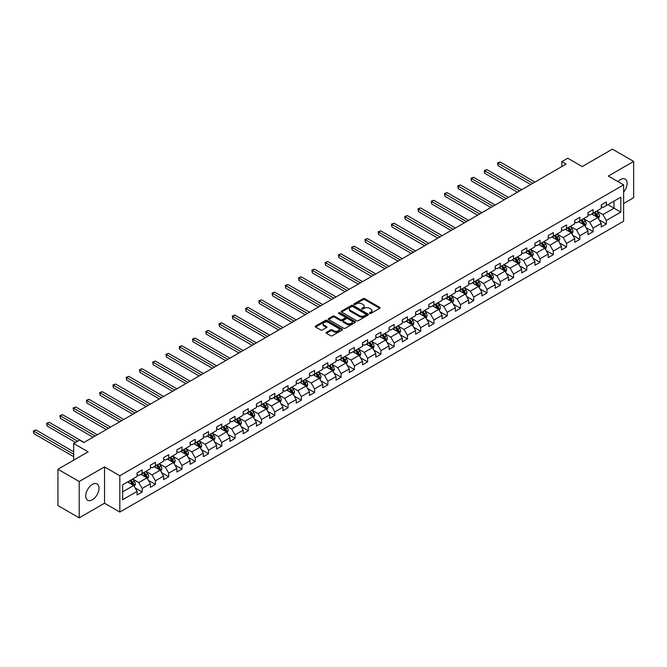 <?xml version="1.0" encoding="UTF-8"?>
<svg xmlns="http://www.w3.org/2000/svg" width="667" height="667" viewBox="0 0 667 667"><rect width="100%" height="100%" fill="white"/><g stroke="black" fill="none" stroke-linecap="round" stroke-linejoin="round"><path stroke-width="1" d="M369.71 313.44A0.825 0.475 0 0 0 370.877 313.44L379.74 308.321A1.184 0.684 0 0 0 380.09 307.837A1.184 0.684 0 0 0 379.74 307.354L364.724 298.683A1.184 0.684 0 0 0 363.048 298.683L354.185 303.802A0.825 0.475 0 0 0 355.353 304.477L356.503 303.818A3.777 2.184 0 0 1 361.839 303.818L363.09 304.536A3.777 2.184 0 0 1 364.199 306.078A3.777 2.184 0 0 1 363.09 307.62L361.948 308.287A0.825 0.475 0 0 0 363.115 308.963L364.257 308.296A3.777 2.184 0 0 1 369.601 308.296L370.852 309.021A3.777 2.184 0 0 1 371.961 310.564A3.777 2.184 0 0 1 370.852 312.106L369.71 312.765A0.825 0.475 0 0 0 369.71 313.44L369.71 312.765M92.363 499.741A9.38 5.411 120 0 0 98.491 491.479A9.38 5.411 120 0 0 97.057 483.967A9.38 5.411 120 0 0 92.363 484.425A9.38 5.411 120 0 0 86.243 492.688A9.38 5.411 120 0 0 87.677 500.208A9.38 5.411 120 0 0 92.363 499.741M623.62 192.113A9.38 5.411 120 0 0 625.162 179.064A9.38 5.411 120 0 0 620.477 179.531A9.38 5.411 120 0 0 617.925 181.591M326.421 332.316A1.184 0.684 0 0 0 326.071 332.791A1.184 0.684 0 0 0 326.421 333.275L330.632 335.709A1.184 0.684 0 0 0 332.299 335.709L342.146 330.023A1.184 0.684 0 0 0 342.496 329.54A1.184 0.684 0 0 0 342.146 329.064L327.13 320.385A1.184 0.684 0 0 0 325.454 320.385L315.608 326.071A1.184 0.684 0 0 0 315.266 326.555A1.184 0.684 0 0 0 315.608 327.038L320.702 329.973A1.184 0.684 0 0 0 322.369 329.973L326.588 327.547A1.184 0.684 0 0 0 326.93 327.063A1.184 0.684 0 0 0 326.588 326.58L324.062 325.121A3.16 1.826 0 0 1 323.136 323.837A3.16 1.826 0 0 1 325.087 322.153A3.16 1.826 0 0 1 328.523 322.545L338.411 328.256A3.16 1.826 0 0 1 339.336 329.54A3.16 1.826 0 0 1 337.385 331.224A3.16 1.826 0 0 1 333.95 330.832L332.299 329.882A1.184 0.684 0 0 0 330.632 329.882L326.421 332.316L326.421 333.275L330.632 330.865L330.632 329.882M623.62 203.527L633.65 197.74L633.65 161.414L612.398 149.15L582.216 166.575L567.767 158.229L561.814 161.664L566.066 164.115L83.867 442.513L79.615 440.062L73.662 443.497L73.662 460.18M79.19 481.532L79.19 517.85L104.527 503.226L104.527 466.908L79.19 481.532L57.937 469.26L88.119 451.834L73.662 443.497M104.527 466.908L119.827 475.738L623.62 184.876L623.62 221.202L119.827 512.064L119.827 475.738M633.65 161.414L608.312 176.046L623.62 184.876M356.587 320.727A1.184 0.684 0 0 0 358.254 320.727L368.101 315.041A1.184 0.684 0 0 0 368.442 314.557A1.184 0.684 0 0 0 368.101 314.074L353.076 305.403A1.184 0.684 0 0 0 351.409 305.403L341.562 311.089A1.184 0.684 0 0 0 341.221 311.572A1.184 0.684 0 0 0 341.562 312.056L356.587 320.727M339.011 313.615A0.825 0.475 0 0 1 339.853 313.732L339.853 312.756L355.127 321.569A1.184 0.684 0 0 1 355.469 322.053A1.184 0.684 0 0 1 355.127 322.536L345.281 328.214A1.184 0.684 0 0 1 343.605 328.214L328.589 319.543L328.589 318.584A1.184 0.684 0 0 0 328.239 319.068A1.184 0.684 0 0 0 328.589 319.543M328.589 318.584L332.8 316.15A1.184 0.684 0 0 1 334.467 316.15L340.562 319.668A1.184 0.684 0 0 0 342.229 319.668L345.022 318.051A1.184 0.684 0 0 0 345.373 317.567A1.184 0.684 0 0 0 345.022 317.092L338.686 313.423A0.825 0.475 0 0 1 339.853 312.756M79.19 517.85L57.937 505.586L57.937 469.26M135.084 487.936L142.188 492.038L142.188 488.452L150.35 483.742L150.35 487.327L155.444 484.375L155.444 480.799L163.607 476.088L163.607 479.665L168.709 476.722L168.709 473.136L176.872 468.426L176.872 472.011L181.974 469.068L181.974 465.483L190.137 460.772L190.137 464.357L195.231 461.406L195.231 457.829L203.393 453.11L203.393 456.695L208.496 453.752L208.496 450.167L216.658 445.456L216.658 449.041L221.761 446.098L221.761 442.513L229.923 437.802L229.923 441.387L235.017 438.436L235.017 434.859L243.18 430.14L243.18 433.725L248.282 430.782L248.282 427.197L256.445 422.486L256.445 426.071L261.547 423.128L261.547 419.543L269.701 414.832L269.701 418.409L274.804 415.466L274.804 411.881L282.966 407.17L282.966 410.755L288.069 407.812L288.069 404.227L296.231 399.516L296.231 403.101L301.334 400.15L301.334 396.573L309.488 391.863L309.488 395.439L314.591 392.496L314.591 388.911L322.753 384.2L322.753 387.785L327.856 384.842L327.856 381.257L336.018 376.547L336.018 380.132L341.12 377.18L341.12 373.603L349.275 368.884L349.275 372.469L354.377 369.526L354.377 365.941L362.54 361.231L362.54 364.816L367.642 361.873L367.642 358.287L375.804 353.577L375.804 357.162L380.907 354.21L380.907 350.634L389.061 345.915L389.061 349.5L394.164 346.557L394.164 342.971L402.326 338.261L402.326 341.846L407.429 338.903L407.429 335.318L415.591 330.607L415.591 334.184L420.694 331.241L420.694 327.655L428.848 322.945L428.848 326.53L433.95 323.587L433.95 320.002L442.113 315.291L442.113 318.876L447.215 315.925L447.215 312.348L455.378 307.637L455.378 311.214L460.48 308.271L460.48 304.686L468.634 299.975L468.634 303.56L473.737 300.617L473.737 297.032L481.899 292.321L481.899 295.906L487.002 292.955L487.002 289.378L495.164 284.667L495.164 288.244L500.267 285.301L500.267 281.716L508.421 277.005L508.421 280.59L513.523 277.647L513.523 274.062L521.686 269.351L521.686 272.936L526.788 269.985L526.788 266.408L534.951 261.689L534.951 265.274L540.053 262.331L540.053 258.746L548.207 254.035L548.207 257.62L553.31 254.677L553.31 251.092L561.472 246.381L561.472 249.958L566.575 247.015L566.575 243.43L574.737 238.719L574.737 242.304L579.84 239.361L579.84 235.776L587.994 231.065L587.994 234.651L593.096 231.707L593.096 228.122L601.259 223.412L601.259 226.988L606.361 224.045L606.361 220.46L620.81 212.123L620.81 197.199L614.015 201.126L614.015 208.196L620.81 212.123M142.188 492.038L137.085 494.981L137.085 491.396L122.628 499.741L122.628 484.817L137.085 476.48L137.085 472.895L142.188 469.952L142.188 473.528L150.35 468.818L150.35 465.241L155.444 462.289L155.444 465.874L163.607 461.164L163.607 457.579L168.709 454.636L168.709 458.221L176.872 453.51L176.872 449.925L181.974 446.982L181.974 450.558L190.137 445.848L190.137 442.263L195.231 439.32L195.231 442.905L203.393 438.194L203.393 434.609L208.496 431.666L208.496 435.251L216.658 430.532L216.658 426.955L221.761 424.004L221.761 427.589L229.923 422.878L229.923 419.293L235.017 416.35L235.017 419.935L243.18 415.224L243.18 411.639L248.282 408.696L248.282 412.281L256.445 407.562L256.445 403.985L261.547 401.034L261.547 404.619L269.701 399.908L269.701 396.323L274.804 393.38L274.804 396.965L282.966 392.254L282.966 388.669L288.069 385.726L288.069 389.303L296.231 384.592L296.231 381.015L301.334 378.064L301.334 381.649L309.488 376.938L309.488 373.353L314.591 370.41L314.591 373.995L322.753 369.285L322.753 365.699L327.856 362.756L327.856 366.333L336.018 361.622L336.018 358.037L341.12 355.094L341.12 358.679L349.275 353.969L349.275 350.383L354.377 347.44L354.377 351.025L362.54 346.306L362.54 342.73L367.642 339.786L367.642 343.363L375.804 338.653L375.804 335.067L380.907 332.124L380.907 335.709L389.061 330.999L389.061 327.414L394.164 324.47L394.164 328.056L402.326 323.337L402.326 319.76L407.429 316.808L407.429 320.393L415.591 315.683L415.591 312.098L420.694 309.154L420.694 312.74L428.848 308.029L428.848 304.444L433.95 301.501L433.95 305.077L442.113 300.367L442.113 296.79L447.215 293.839L447.215 297.424L455.378 292.713L455.378 289.128L460.48 286.185L460.48 289.77L468.634 285.059L468.634 281.474L473.737 278.531L473.737 282.108L481.899 277.397L481.899 273.812L487.002 270.869L487.002 274.454L495.164 269.743L495.164 266.158L500.267 263.215L500.267 266.8L508.421 262.081L508.421 258.504L513.523 255.561L513.523 259.138L521.686 254.427L521.686 250.842L526.788 247.899L526.788 251.484L534.951 246.773L534.951 243.188L540.053 240.245L540.053 243.83L548.207 239.111L548.207 235.534L553.31 232.583L553.31 236.168L561.472 231.457L561.472 227.872L566.575 224.929L566.575 228.514L574.737 223.804L574.737 220.218L579.84 217.275L579.84 220.852L587.994 216.141L587.994 212.565L593.096 209.613L593.096 213.198L601.259 208.488L601.259 204.902L606.361 201.959L606.361 205.544L620.81 197.199M140.82 474.32L146.948 477.847L138.786 482.566L132.666 479.031M137.085 474.512L138.786 475.496L142.188 473.528M138.786 482.566L142.188 488.452M146.948 477.847L150.35 483.742M154.085 466.658L160.205 470.193L152.043 474.904L145.923 471.369M150.35 466.858L152.043 467.842L155.444 465.874M152.043 474.904L155.444 480.799M160.205 470.193L163.607 476.088M167.35 459.004L173.47 462.539L165.308 467.25L159.188 463.715M163.607 459.196L165.308 460.18L168.709 458.221M165.308 467.25L168.709 473.136M173.47 462.539L176.872 468.426M180.607 451.351L186.735 454.877L178.573 459.596L172.453 456.061M176.872 451.542L178.573 452.526L181.974 450.558M178.573 459.596L181.974 465.483M186.735 454.877L190.137 460.772M193.872 443.688L199.992 447.224L191.829 451.934L185.709 448.399M190.137 443.888L191.829 444.864L195.231 442.905M191.829 451.934L195.231 457.829M199.992 447.224L203.393 453.11M207.137 436.035L213.257 439.57L205.094 444.28L198.974 440.745M203.393 436.226L205.094 437.21L208.496 435.251M205.094 444.28L208.496 450.167M213.257 439.57L216.658 445.456M220.393 428.372L226.522 431.908L218.359 436.618L212.239 433.091M216.658 428.573L218.359 429.556L221.761 427.589M218.359 436.618L221.761 442.513M226.522 431.908L229.923 437.802M233.658 420.719L239.778 424.254L231.616 428.964L225.496 425.429M229.923 420.919L231.616 421.894L235.017 419.935M231.616 428.964L235.017 434.859M239.778 424.254L243.18 430.14M246.923 413.065L253.043 416.6L244.881 421.311L238.761 417.775M243.18 413.257L244.881 414.24L248.282 412.281M244.881 421.311L248.282 427.197M253.043 416.6L256.445 422.486M260.18 405.403L266.308 408.938L258.146 413.648L252.026 410.122M256.445 405.603L258.146 406.587L261.547 404.619M258.146 413.648L261.547 419.543M266.308 408.938L269.701 414.832M273.445 397.749L279.565 401.284L271.402 405.995L265.283 402.459M269.701 397.949L271.402 398.924L274.804 396.965M271.402 405.995L274.804 411.881M279.565 401.284L282.966 407.17M286.71 390.095L292.83 393.63L284.667 398.341L278.548 394.806M282.966 390.287L284.667 391.271L288.069 389.303M284.667 398.341L288.069 404.227M292.83 393.63L296.231 399.516M299.967 382.433L306.095 385.968L297.932 390.679L291.812 387.143M296.231 382.633L297.932 383.617L301.334 381.649M297.932 390.679L301.334 396.573M306.095 385.968L309.488 391.863M313.232 374.779L319.351 378.314L311.189 383.025L305.069 379.49M309.488 374.971L311.189 375.955L314.591 373.995M311.189 383.025L314.591 388.911M319.351 378.314L322.753 384.2M326.497 367.125L332.616 370.652L324.454 375.371L318.334 371.836M322.753 367.317L324.454 368.301L327.856 366.333M324.454 375.371L327.856 381.257M332.616 370.652L336.018 376.547M339.753 359.463L345.881 362.998L337.719 367.709L331.599 364.174M336.018 359.663L337.719 360.639L341.12 358.679M337.719 367.709L341.12 373.603M345.881 362.998L349.275 368.884M353.018 351.809L359.138 355.344L350.975 360.055L344.856 356.52M349.275 352.001L350.975 352.985L354.377 351.025M350.975 360.055L354.377 365.941M359.138 355.344L362.54 361.231M366.283 344.147L372.403 347.682L364.24 352.393L358.121 348.866M362.54 344.347L364.24 345.331L367.642 343.363M364.24 352.393L367.642 358.287M372.403 347.682L375.804 353.577M379.54 336.493L385.668 340.028L377.505 344.739L371.386 341.204M375.804 336.693L377.505 337.669L380.907 335.709M377.505 344.739L380.907 350.634M385.668 340.028L389.061 345.915M392.805 328.839L398.924 332.374L390.762 337.085L384.642 333.55M389.061 329.031L390.762 330.015L394.164 328.056M390.762 337.085L394.164 342.971M398.924 332.374L402.326 338.261M406.07 321.177L412.189 324.712L404.027 329.423L397.907 325.896M402.326 321.377L404.027 322.361L407.429 320.393M404.027 329.423L407.429 335.318M412.189 324.712L415.591 330.607M419.326 313.523L425.454 317.058L417.292 321.769L411.172 318.234M415.591 313.723L417.292 314.699L420.694 312.74M417.292 321.769L420.694 327.655M425.454 317.058L428.848 322.945M432.591 305.87L438.711 309.405L430.548 314.115L424.429 310.58M428.848 306.061L430.548 307.045L433.95 305.077M430.548 314.115L433.95 320.002M438.711 309.405L442.113 315.291M445.856 298.207L451.976 301.742L443.813 306.453L437.694 302.918M442.113 298.407L443.813 299.391L447.215 297.424M443.813 306.453L447.215 312.348M451.976 301.742L455.378 307.637M459.113 290.554L465.241 294.089L457.078 298.799L450.959 295.264M455.378 290.745L457.078 291.729L460.48 289.77M457.078 298.799L460.48 304.686M465.241 294.089L468.634 299.975M472.378 282.9L478.497 286.426L470.335 291.145L464.215 287.61M468.634 283.091L470.335 284.075L473.737 282.108M470.335 291.145L473.737 297.032M478.497 286.426L481.899 292.321M485.643 275.238L491.762 278.773L483.6 283.483L477.48 279.948M481.899 275.438L483.6 276.413L487.002 274.454M483.6 283.483L487.002 289.378M491.762 278.773L495.164 284.667M498.899 267.584L505.027 271.119L496.865 275.83L490.745 272.294M495.164 267.775L496.865 268.759L500.267 266.8M496.865 275.83L500.267 281.716M505.027 271.119L508.421 277.005M512.164 259.922L518.284 263.457L510.122 268.167L504.002 264.641M508.421 260.122L510.122 261.105L513.523 259.138M510.122 268.167L513.523 274.062M518.284 263.457L521.686 269.351M525.429 252.268L531.549 255.803L523.387 260.514L517.267 256.978M521.686 252.468L523.387 253.443L526.788 251.484M523.387 260.514L526.788 266.408M531.549 255.803L534.951 261.689M538.686 244.614L544.814 248.149L536.652 252.86L530.532 249.325M534.951 244.806L536.652 245.79L540.053 243.83M536.652 252.86L540.053 258.746M544.814 248.149L548.207 254.035M551.951 236.952L558.071 240.487L549.908 245.198L543.788 241.671M548.207 237.152L549.908 238.136L553.31 236.168M549.908 245.198L553.31 251.092M558.071 240.487L561.472 246.381M565.216 229.298L571.336 232.833L563.173 237.544L557.053 234.009M561.472 229.498L563.173 230.474L566.575 228.514M563.173 237.544L566.575 243.43M571.336 232.833L574.737 238.719M578.472 221.644L584.6 225.179L576.438 229.89L570.318 226.355M574.737 221.836L576.438 222.82L579.84 220.852M576.438 229.89L579.84 235.776M584.6 225.179L587.994 231.065M591.737 213.982L597.857 217.517L589.695 222.228L583.575 218.693M587.994 214.182L589.695 215.166L593.096 213.198M589.695 222.228L593.096 228.122M597.857 217.517L601.259 223.412M607.887 204.661L614.015 208.196L602.96 214.574L596.84 211.039M601.259 206.52L602.96 207.504L606.361 205.544M602.96 214.574L606.361 220.46M104.527 503.226L119.827 512.064M561.814 161.664L561.814 166.575M122.628 491.887L133.683 485.509L127.564 481.974M133.683 485.509L137.085 491.396M599.258 219.952L606.361 224.045M586.001 227.605L593.096 231.707M572.736 235.259L579.84 239.361M559.48 242.921L566.575 247.015M546.215 250.575L553.31 254.677M532.95 258.229L540.053 262.331M519.693 265.891L526.788 269.985M506.428 273.545L513.523 277.647M493.163 281.199L500.267 285.301M479.906 288.861L487.002 292.955M466.642 296.515L473.737 300.617M453.377 304.177L460.48 308.271M440.12 311.831L447.215 315.925M426.855 319.485L433.95 323.587M413.59 327.147L420.694 331.241M400.333 334.801L407.429 338.903M387.068 342.454L394.164 346.557M373.803 350.117L380.907 354.21M360.547 357.77L367.642 361.873M347.282 365.424L354.377 369.526M334.017 373.086L341.12 377.18M320.76 380.74L327.856 384.842M307.495 388.402L314.591 392.496M294.23 396.056L301.334 400.15M280.974 403.71L288.069 407.812M267.709 411.372L274.804 415.466M254.444 419.026L261.547 423.128M241.187 426.68L248.282 430.782M227.922 434.342L235.017 438.436M214.657 441.996L221.761 446.098M201.401 449.65L208.496 453.752M188.136 457.312L195.231 461.406M174.871 464.966L181.974 469.068M161.614 472.628L168.709 476.722M148.349 480.282L155.444 484.375M370.035 313.557L370.852 313.081A3.777 2.184 0 0 0 371.961 311.539L371.961 310.564M364.199 306.078L364.199 307.062A3.777 2.184 0 0 1 363.09 308.604L362.273 309.079M379.74 307.354L379.74 308.321L364.724 299.666A1.184 0.684 0 0 0 363.048 299.666L354.519 304.594M368.101 314.074L368.101 315.041L353.076 306.386A1.184 0.684 0 0 0 351.409 306.386L341.579 312.064M366.016 314.899A0.825 0.475 0 0 0 366.016 314.224L352.826 306.612A0.825 0.475 0 0 0 351.659 306.612L350.45 307.312A3.777 2.184 0 0 0 349.341 308.854A3.777 2.184 0 0 0 350.45 310.388L359.463 315.599A3.777 2.184 0 0 0 364.807 315.599L366.016 314.899L366.016 315.875A0.825 0.475 0 0 0 366.258 315.541L366.258 314.557M349.341 308.854L349.341 309.83A3.777 2.184 0 0 0 350.45 311.372L350.45 310.388M366.016 315.875L364.807 316.575A3.777 2.184 0 0 1 359.463 316.575L350.45 311.372M328.606 319.551L332.8 317.133L332.8 316.15M345.373 317.567L345.373 318.551A1.184 0.684 0 0 1 345.022 319.034L342.229 320.652A1.184 0.684 0 0 1 340.562 320.652L334.467 317.133A1.184 0.684 0 0 0 332.8 317.133M339.853 313.732L355.111 322.545M346.882 323.312A3.16 1.826 0 0 0 350.325 323.712A3.16 1.826 0 0 0 352.276 322.028A3.16 1.826 0 0 0 351.351 320.735L347.866 318.726A1.184 0.684 0 0 0 346.198 318.726L343.397 320.343A1.184 0.684 0 0 0 343.055 320.819A1.184 0.684 0 0 0 343.397 321.302L346.882 323.312L346.882 324.295A3.16 1.826 0 0 0 350.325 324.696A3.16 1.826 0 0 0 352.276 323.011L352.276 322.028M343.055 320.819L343.055 321.802A1.184 0.684 0 0 0 343.397 322.286L343.397 321.302M346.882 324.295L343.397 322.286M339.336 329.54L339.336 330.524A3.16 1.826 0 0 1 337.385 332.208A3.16 1.826 0 0 1 333.95 331.816L332.299 330.865A1.184 0.684 0 0 0 330.632 330.865M323.136 323.837L323.136 324.812A3.16 1.826 0 0 0 324.062 326.105L324.062 325.121M326.588 326.58L326.588 327.547L324.062 326.105M342.146 329.064L342.146 330.023L327.13 321.369A1.184 0.684 0 0 0 325.454 321.369L315.624 327.047L315.608 326.071M598.532 218.684L599.541 216.133A3.185 1.843 -120 0 0 598.524 213.423L596.773 211.08M593.713 215.124L592.521 213.532M534.951 182.083L500.117 161.973L497.991 163.198L497.991 165.649L530.699 184.534M594.139 212.598L595.889 214.941A3.185 1.843 60 0 1 596.798 216.858L597.824 216.266A3.185 1.843 -120 0 0 596.907 214.357L595.156 212.014M594.355 212.473L596.306 215.074A1.626 0.934 60 0 1 596.598 215.566L597.824 216.266M497.991 165.649L497.524 162.931L532.825 183.308M497.524 162.931L500.117 161.973M585.267 226.338L586.276 223.795A3.185 1.843 -120 0 0 585.259 221.077L583.508 218.734M580.448 222.778L579.256 221.194M521.686 189.736L486.86 169.626L484.734 170.852L484.734 173.312L517.434 192.196M580.874 220.26L582.625 222.603A3.185 1.843 60 0 1 583.542 224.512L584.559 223.929A3.185 1.843 -120 0 0 583.65 222.011L581.891 219.668M581.099 220.127L583.041 222.728A1.626 0.934 60 0 1 583.333 223.22L584.559 223.929M484.734 173.312L484.267 170.585L519.56 190.962M484.267 170.585L486.86 169.626M572.003 233.992L573.02 231.449A3.185 1.843 -120 0 0 572.003 228.731L570.243 226.396M567.183 230.44L566 228.848M508.421 197.399L473.595 177.289L471.469 178.514L471.469 180.965L504.177 199.85M567.609 227.914L569.368 230.257A3.185 1.843 60 0 1 570.277 232.174L571.294 231.582A3.185 1.843 -120 0 0 570.385 229.665L568.634 227.322M567.834 227.789L569.776 230.382A1.626 0.934 60 0 1 570.077 230.874L571.294 231.582M471.469 180.965L471.002 178.239L506.303 198.624M471.002 178.239L473.595 177.289M558.746 241.654L559.755 239.103A3.185 1.843 -120 0 0 558.738 236.393L556.987 234.05M553.927 238.094L552.735 236.502M495.164 205.052L460.33 184.942L458.204 186.168L458.204 188.628L490.912 207.504M554.352 235.568L556.103 237.911A3.185 1.843 60 0 1 557.012 239.828L558.037 239.245A3.185 1.843 -120 0 0 557.12 237.327L555.369 234.984M554.569 235.443L556.52 238.044A1.626 0.934 60 0 1 556.812 238.536L558.037 239.245M458.204 188.628L457.737 185.901L493.038 206.278M457.737 185.901L460.33 184.942M545.481 249.308L546.49 246.765A3.185 1.843 -120 0 0 545.473 244.047L543.722 241.704M540.662 245.748L539.47 244.164M481.899 212.706L447.073 192.596L444.947 193.83L444.947 196.281L477.647 215.166M541.087 243.23L542.838 245.573A3.185 1.843 60 0 1 543.755 247.49L544.772 246.898A3.185 1.843 -120 0 0 543.863 244.981L542.104 242.638M541.312 243.096L543.255 245.698A1.626 0.934 60 0 1 543.547 246.19L544.772 246.898M444.947 196.281L444.48 193.555L479.773 213.932M444.48 193.555L447.073 192.596M532.216 256.97L533.233 254.419A3.185 1.843 -120 0 0 532.216 251.709L530.457 249.366M527.405 253.41L526.213 251.818M468.634 220.368L433.808 200.258L431.682 201.484L431.682 203.935L464.39 222.82M527.822 250.884L529.581 253.227A3.185 1.843 60 0 1 530.49 255.144L531.507 254.552A3.185 1.843 -120 0 0 530.598 252.635L528.848 250.292M528.047 250.759L529.99 253.352A1.626 0.934 60 0 1 530.29 253.852L531.507 254.552M431.682 203.935L431.216 201.217L466.516 221.594M431.216 201.217L433.808 200.258M518.959 264.624L519.968 262.073A3.185 1.843 -120 0 0 518.951 259.363L517.2 257.02M514.14 261.064L512.948 259.471M455.378 228.022L420.543 207.912L418.417 209.138L418.417 211.597L451.125 230.474M514.565 258.538L516.316 260.88A3.185 1.843 60 0 1 517.225 262.798L518.251 262.214A3.185 1.843 -120 0 0 517.334 260.297L515.583 257.954M514.782 258.412L516.733 261.014A1.626 0.934 60 0 1 517.025 261.506L518.251 262.214M418.417 211.597L417.951 208.871L453.252 229.248M417.951 208.871L420.543 207.912M505.694 272.278L506.703 269.735A3.185 1.843 -120 0 0 505.686 267.017L503.935 264.674M500.875 268.726L499.683 267.133M442.113 235.676L407.287 215.566L405.161 216.8L405.161 219.251L437.86 238.136M501.301 266.2L503.051 268.543A3.185 1.843 60 0 1 503.969 270.46L504.986 269.868A3.185 1.843 -120 0 0 504.077 267.951L502.318 265.608M501.526 266.066L503.468 268.668A1.626 0.934 60 0 1 503.76 269.16L504.986 269.868M405.161 219.251L404.694 216.525L439.987 236.91M404.694 216.525L407.287 215.566M492.429 279.94L493.447 277.389A3.185 1.843 -120 0 0 492.429 274.679L490.67 272.336M487.619 276.38L486.426 274.787M428.848 243.338L394.022 223.228L391.896 224.454L391.896 226.905L424.604 245.79M488.036 273.854L489.795 276.196A3.185 1.843 60 0 1 490.704 278.114L491.721 277.522A3.185 1.843 -120 0 0 490.812 275.604L489.061 273.27M488.261 273.728L490.203 276.321A1.626 0.934 60 0 1 490.503 276.822L491.721 277.522M391.896 226.905L391.429 224.187L426.73 244.564M391.429 224.187L394.022 223.228M479.173 287.594L480.182 285.042A3.185 1.843 -120 0 0 479.164 282.333L477.414 279.99M474.354 284.034L473.161 282.441M415.591 250.992L380.757 230.882L378.631 232.108L378.631 234.567L411.339 253.443M474.779 281.516L476.53 283.859A3.185 1.843 60 0 1 477.439 285.768L478.464 285.184A3.185 1.843 -120 0 0 477.547 283.267L475.796 280.924M474.996 281.382L476.947 283.984A1.626 0.934 60 0 1 477.238 284.476L478.464 285.184M378.631 234.567L378.164 231.841L413.465 252.218M378.164 231.841L380.757 230.882M465.908 295.248L466.917 292.705A3.185 1.843 -120 0 0 465.908 289.987L464.149 287.644M461.089 291.696L459.897 290.103M402.326 258.646L367.5 238.544L365.374 239.77L365.374 242.221L398.074 261.105M461.514 289.17L463.265 291.512A3.185 1.843 60 0 1 464.182 293.43L465.199 292.838A3.185 1.843 -120 0 0 464.29 290.92L462.531 288.578M461.739 289.044L463.682 291.637A1.626 0.934 60 0 1 463.974 292.129L465.199 292.838M365.374 242.221L364.907 239.495L400.2 259.88M364.907 239.495L367.5 238.544M452.643 302.91L453.66 300.358A3.185 1.843 -120 0 0 452.643 297.649L450.884 295.306M447.832 299.35L446.64 297.757M389.061 266.308L354.235 246.198L352.109 247.424L352.109 249.875L384.817 268.759M448.249 296.823L450.008 299.166A3.185 1.843 60 0 1 450.917 301.084L451.934 300.492A3.185 1.843 -120 0 0 451.025 298.583L449.275 296.24M448.474 296.698L450.417 299.3A1.626 0.934 60 0 1 450.717 299.791L451.934 300.492M352.109 249.875L351.642 247.157L386.943 267.534M351.642 247.157L354.235 246.198M439.386 310.564L440.395 308.012A3.185 1.843 -120 0 0 439.378 305.303L437.627 302.96M434.567 307.003L433.375 305.419M375.804 273.962L340.97 253.852L338.844 255.077L338.844 257.537L371.552 276.413M434.992 304.486L436.743 306.828A3.185 1.843 60 0 1 437.652 308.738L438.678 308.154A3.185 1.843 -120 0 0 437.76 306.236L436.01 303.894M435.209 304.352L437.16 306.953A1.626 0.934 60 0 1 437.452 307.445L438.678 308.154M338.844 257.537L338.377 254.811L373.678 275.188M338.377 254.811L340.97 253.852M426.121 318.217L427.13 315.674A3.185 1.843 -120 0 0 426.121 312.956L424.362 310.622M421.302 314.666L420.11 313.073M362.54 281.624L327.714 261.514L325.588 262.74L325.588 265.191L358.287 284.075M421.727 312.139L423.478 314.482A3.185 1.843 60 0 1 424.395 316.4L425.413 315.808A3.185 1.843 -120 0 0 424.504 313.89L422.745 311.547M421.953 312.014L423.895 314.607A1.626 0.934 60 0 1 424.187 315.099L425.413 315.808M325.588 265.191L325.121 262.464L360.413 282.85M325.121 262.464L327.714 261.514M412.856 325.88L413.873 323.328A3.185 1.843 -120 0 0 412.856 320.619L411.097 318.276M408.046 322.319L406.853 320.727M349.275 289.278L314.449 269.168L312.323 270.393L312.323 272.853L345.031 291.729M408.462 319.793L410.222 322.136A3.185 1.843 60 0 1 411.13 324.054L412.148 323.47A3.185 1.843 -120 0 0 411.239 321.552L409.488 319.21M408.688 319.668L410.63 322.269A1.626 0.934 60 0 1 410.93 322.761L412.148 323.47M312.323 272.853L311.856 270.127L347.157 290.504M311.856 270.127L314.449 269.168M399.6 333.533L400.609 330.99A3.185 1.843 -120 0 0 399.591 328.272L397.84 325.93M394.781 329.973L393.588 328.389M336.018 296.932L301.184 276.822L299.058 278.056L299.058 280.507L331.766 299.391M395.206 327.455L396.957 329.798A3.185 1.843 60 0 1 397.865 331.716L398.891 331.124A3.185 1.843 -120 0 0 397.974 329.206L396.223 326.863M395.423 327.322L397.374 329.923A1.626 0.934 60 0 1 397.665 330.415L398.891 331.124M299.058 280.507L298.591 277.78L333.892 298.157M298.591 277.78L301.184 276.822M386.335 341.187L387.344 338.644A3.185 1.843 -120 0 0 386.335 335.935L384.576 333.592M381.516 337.635L380.323 336.043M322.753 304.594L287.927 284.484L285.801 285.709L285.801 288.161L318.501 307.045M381.941 335.109L383.692 337.452A3.185 1.843 60 0 1 384.609 339.37L385.626 338.778A3.185 1.843 -120 0 0 384.717 336.86L382.958 334.517M382.166 334.984L384.109 337.577A1.626 0.934 60 0 1 384.4 338.077L385.626 338.778M285.801 288.161L285.334 285.443L320.627 305.82M285.334 285.443L287.927 284.484M373.078 348.849L374.087 346.298A3.185 1.843 -120 0 0 373.07 343.588L371.311 341.246M368.259 345.289L367.067 343.697M309.488 312.248L274.662 292.138L272.536 293.363L272.536 295.823L305.244 314.699M368.676 342.763L370.435 345.106A3.185 1.843 60 0 1 371.344 347.023L372.361 346.44A3.185 1.843 -120 0 0 371.452 344.522L369.701 342.179M368.901 342.638L370.844 345.239A1.626 0.934 60 0 1 371.144 345.731L372.361 346.44M272.536 295.823L272.069 293.096L307.37 313.473M272.069 293.096L274.662 292.138M359.813 356.503L360.822 353.96A3.185 1.843 -120 0 0 359.805 351.242L358.054 348.899M354.994 352.951L353.802 351.359M296.231 319.902L261.397 299.791L259.271 301.025L259.271 303.477L291.979 322.361M355.419 350.425L357.17 352.768A3.185 1.843 60 0 1 358.079 354.686L359.104 354.094A3.185 1.843 -120 0 0 358.187 352.176L356.436 349.833M355.636 350.292L357.587 352.893A1.626 0.934 60 0 1 357.879 353.385L359.104 354.094M259.271 303.477L258.804 300.75L294.105 321.127M258.804 300.75L261.397 299.791M346.548 364.165L347.557 361.614A3.185 1.843 -120 0 0 346.548 358.904L344.789 356.562M341.729 360.605L340.537 359.013M282.966 327.564L248.141 307.454L246.015 308.679L246.015 311.13L278.714 330.015M342.154 358.079L343.905 360.422A3.185 1.843 60 0 1 344.822 362.339L345.839 361.747A3.185 1.843 -120 0 0 344.931 359.83L343.172 357.495M342.379 357.954L344.322 360.547A1.626 0.934 60 0 1 344.614 361.047L345.839 361.747M246.015 311.13L245.548 308.412L280.84 328.789M245.548 308.412L248.141 307.454M333.292 371.819L334.3 369.268A3.185 1.843 -120 0 0 333.283 366.558L331.524 364.215M328.472 368.259L327.28 366.667M269.701 335.218L234.876 315.107L232.75 316.333L232.75 318.793L265.458 337.669M328.889 365.741L330.649 368.076A3.185 1.843 60 0 1 331.557 369.993L332.583 369.41A3.185 1.843 -120 0 0 331.666 367.492L329.915 365.149M329.114 365.608L331.057 368.209A1.626 0.934 60 0 1 331.357 368.701L332.583 369.41M232.75 318.793L232.283 316.066L267.584 336.443M232.283 316.066L234.876 315.107M320.027 379.473L321.035 376.93A3.185 1.843 -120 0 0 320.018 374.212L318.267 371.869M315.208 375.921L314.015 374.329M256.445 342.871L221.611 322.77L219.485 323.995L219.485 326.446L252.193 345.331M315.633 373.395L317.384 375.738A3.185 1.843 60 0 1 318.292 377.655L319.318 377.063A3.185 1.843 -120 0 0 318.401 375.146L316.65 372.803M315.85 373.27L317.8 375.863A1.626 0.934 60 0 1 318.092 376.355L319.318 377.063M219.485 326.446L219.018 323.72L254.319 344.105M219.018 323.72L221.611 322.77M306.762 387.135L307.77 384.584A3.185 1.843 -120 0 0 306.762 381.874L305.002 379.531M301.943 383.575L300.75 381.983M243.18 350.534L208.354 330.423L206.228 331.649L206.228 334.1L238.928 352.985M302.368 381.049L304.119 383.392A3.185 1.843 60 0 1 305.036 385.309L306.053 384.717A3.185 1.843 -120 0 0 305.144 382.808L303.385 380.465M302.593 380.924L304.536 383.525A1.626 0.934 60 0 1 304.827 384.017L306.053 384.717M206.228 334.1L205.761 331.382L241.054 351.759M205.761 331.382L208.354 330.423M293.505 394.789L294.514 392.238A3.185 1.843 -120 0 0 293.497 389.528L291.737 387.185M288.686 391.229L287.494 389.636M229.915 358.187L195.089 338.077L192.963 339.303L192.963 341.762L225.671 360.639M289.103 388.711L290.862 391.054A3.185 1.843 60 0 1 291.771 392.963L292.796 392.379A3.185 1.843 -120 0 0 291.879 390.462L290.128 388.119M289.328 388.578L291.271 391.179A1.626 0.934 60 0 1 291.571 391.671L292.796 392.379M192.963 341.762L192.496 339.036L227.797 359.413M192.496 339.036L195.089 338.077M280.24 402.443L281.249 399.9A3.185 1.843 -120 0 0 280.232 397.182L278.481 394.839M275.421 398.891L274.229 397.299M216.658 365.841L181.824 345.739L179.698 346.965L179.698 349.416L212.406 368.301M275.846 396.365L277.597 398.708A3.185 1.843 60 0 1 278.506 400.625L279.531 400.033A3.185 1.843 -120 0 0 278.614 398.116L276.863 395.773M276.063 396.24L278.014 398.833A1.626 0.934 60 0 1 278.306 399.325L279.531 400.033M179.698 349.416L179.231 346.69L214.532 367.075M179.231 346.69L181.824 345.739M266.975 410.105L267.984 407.554A3.185 1.843 -120 0 0 266.975 404.844L265.216 402.501M262.156 406.545L260.964 404.952M203.393 373.503L168.568 353.393L166.442 354.619L166.442 357.078L199.141 375.955M262.581 404.019L264.332 406.361A3.185 1.843 60 0 1 265.249 408.279L266.266 407.687A3.185 1.843 -120 0 0 265.358 405.778L263.598 403.435M262.806 403.894L264.749 406.495A1.626 0.934 60 0 1 265.041 406.987L266.266 407.687M166.442 357.078L165.975 354.352L201.267 374.729M165.975 354.352L168.568 353.393M253.718 417.759L254.727 415.216A3.185 1.843 -120 0 0 253.71 412.498L251.951 410.155M248.899 414.199L247.707 412.615M190.128 381.157L155.303 361.047L153.177 362.281L153.177 364.732L185.885 383.617M249.316 411.681L251.075 414.024A3.185 1.843 60 0 1 251.984 415.933L253.01 415.349A3.185 1.843 -120 0 0 252.093 413.432L250.342 411.089M249.541 411.547L251.484 414.149A1.626 0.934 60 0 1 251.784 414.641L253.01 415.349M153.177 364.732L152.71 362.006L188.011 382.383M152.71 362.006L155.303 361.047M240.453 425.413L241.462 422.87A3.185 1.843 -120 0 0 240.445 420.16L238.694 417.817M235.634 421.861L234.442 420.268M176.872 388.819L142.038 368.709L139.912 369.935L139.912 372.386L172.62 391.271M236.06 419.335L237.811 421.677A3.185 1.843 60 0 1 238.719 423.595L239.745 423.003A3.185 1.843 -120 0 0 238.828 421.085L237.077 418.743M236.276 419.209L238.227 421.802A1.626 0.934 60 0 1 238.519 422.303L239.745 423.003M139.912 372.386L139.445 369.668L174.746 390.045M139.445 369.668L142.038 368.709M227.189 433.075L228.197 430.523A3.185 1.843 -120 0 0 227.189 427.814L225.429 425.471M222.369 429.515L221.177 427.922M163.607 396.473L128.781 376.363L126.655 377.589L126.655 380.048L159.355 398.924M222.795 426.988L224.546 429.331A3.185 1.843 60 0 1 225.463 431.249L226.48 430.665A3.185 1.843 -120 0 0 225.571 428.748L223.812 426.405M223.02 426.863L224.962 429.465A1.626 0.934 60 0 1 225.254 429.957L226.48 430.665M126.655 380.048L126.188 377.322L161.481 397.699M126.188 377.322L128.781 376.363M213.932 440.729L214.941 438.186A3.185 1.843 -120 0 0 213.924 435.468L212.164 433.125M209.113 437.168L207.921 435.584M150.342 404.127L115.516 384.017L113.39 385.251L113.39 387.702L146.098 406.587M209.53 434.651L211.289 436.993A3.185 1.843 60 0 1 212.198 438.911L213.223 438.319A3.185 1.843 -120 0 0 212.306 436.401L210.555 434.059M209.755 434.517L211.697 437.118A1.626 0.934 60 0 1 211.998 437.61L213.223 438.319M113.39 387.702L112.923 384.976L148.224 405.353M112.923 384.976L115.516 384.017M200.667 448.391L201.676 445.839A3.185 1.843 -120 0 0 200.659 443.13L198.908 440.787M195.848 444.831L194.656 443.238M137.085 411.789L102.251 391.679L100.125 392.905L100.125 395.356L132.833 414.24M196.273 442.304L198.024 444.647A3.185 1.843 60 0 1 198.941 446.565L199.958 445.973A3.185 1.843 -120 0 0 199.041 444.055L197.29 441.721M196.49 442.179L198.441 444.772A1.626 0.934 60 0 1 198.733 445.273L199.958 445.973M100.125 395.356L99.658 392.638L134.959 413.015M99.658 392.638L102.251 391.679M187.402 456.045L188.411 453.493A3.185 1.843 -120 0 0 187.402 450.784L185.643 448.441M182.583 452.484L181.391 450.892M123.82 419.443L88.994 399.333L86.868 400.559L86.868 403.018L119.568 421.894M183.008 449.967L184.759 452.301A3.185 1.843 60 0 1 185.676 454.219L186.693 453.635A3.185 1.843 -120 0 0 185.785 451.717L184.025 449.375M183.233 449.833L185.176 452.434A1.626 0.934 60 0 1 185.468 452.926L186.693 453.635M86.868 403.018L86.402 400.292L121.694 420.669M86.402 400.292L88.994 399.333M174.145 463.698L175.154 461.155A3.185 1.843 -120 0 0 174.137 458.437L172.378 456.095M169.326 460.147L168.134 458.554M110.555 427.097L75.73 406.995L73.603 408.221L73.603 410.672L106.311 429.556M169.743 457.62L171.502 459.963A3.185 1.843 60 0 1 172.411 461.881L173.437 461.289A3.185 1.843 -120 0 0 172.52 459.371L170.769 457.028M169.968 457.495L171.911 460.088A1.626 0.934 60 0 1 172.211 460.58L173.437 461.289M73.603 410.672L73.137 407.946L108.438 428.331M73.137 407.946L75.73 406.995M160.88 471.361L161.889 468.809A3.185 1.843 -120 0 0 160.872 466.1L159.121 463.757M156.061 467.8L154.869 466.208M97.299 434.759L62.465 414.649L60.338 415.875L60.338 418.326L93.046 437.21M156.487 465.274L158.237 467.617A3.185 1.843 60 0 1 159.155 469.535L160.172 468.943A3.185 1.843 -120 0 0 159.255 467.033L157.504 464.691M156.703 465.149L158.654 467.75A1.626 0.934 60 0 1 158.946 468.242L160.172 468.943M60.338 418.326L59.872 415.608L95.173 435.985M59.872 415.608L62.465 414.649M147.615 479.014L148.624 476.463A3.185 1.843 -120 0 0 147.615 473.753L145.856 471.411M142.796 475.454L141.604 473.862M84.034 442.413L49.208 422.303L47.082 423.528L47.082 425.988L75.529 442.413M143.222 472.936L144.972 475.279A3.185 1.843 60 0 1 145.89 477.188L146.907 476.605A3.185 1.843 -120 0 0 145.998 474.687L144.239 472.344M143.447 472.803L145.389 475.404A1.626 0.934 60 0 1 145.681 475.896L146.907 476.605M47.082 425.988L46.615 423.262L77.655 441.187M46.615 423.262L49.208 422.303M134.359 486.668L135.368 484.125A3.185 1.843 -120 0 0 134.35 481.407L132.591 479.064M129.54 483.116L128.347 481.524M73.662 451.742L35.943 429.965L33.817 431.19L33.817 433.642L73.662 456.645M129.957 480.59L131.716 482.933A3.185 1.843 60 0 1 132.625 484.851L133.65 484.259A3.185 1.843 -120 0 0 132.733 482.341L130.982 479.998M130.182 480.465L132.124 483.058A1.626 0.934 60 0 1 132.425 483.55L133.65 484.259M33.817 433.642L33.35 430.915L73.662 454.194M33.35 430.915L35.943 429.965M370.852 313.081L370.852 312.106M361.948 308.963L361.948 308.287M363.09 308.604L363.09 307.62M354.185 304.477L354.185 303.802M363.048 299.666L363.048 298.683M364.724 299.666L364.724 298.683M341.562 312.056L341.562 311.089M351.409 306.386L351.409 305.403M353.076 306.386L353.076 305.403M359.463 316.575L359.463 315.599M364.807 316.575L364.807 315.599M334.467 317.133L334.467 316.15M340.562 320.652L340.562 319.668M342.229 320.652L342.229 319.668M345.022 319.034L345.022 318.051M355.127 322.536L355.127 321.569M332.299 330.865L332.299 329.882M333.95 331.816L333.95 330.832M325.454 321.369L325.454 320.385M327.13 321.369L327.13 320.385M597.549 217.334L599.525 216.2M596.907 214.357L598.524 213.423M594.647 215.666L595.889 214.941M584.284 224.996L586.26 223.854M583.65 222.011L585.259 221.077M581.382 223.32L582.625 222.603M571.019 232.65L572.995 231.507M570.385 229.665L572.003 228.731M568.117 230.974L569.368 230.257M557.762 240.303L559.738 239.17M557.12 237.327L558.738 236.393M554.861 238.636L556.103 237.911M544.497 247.966L546.473 246.823M543.863 244.981L545.473 244.047M541.596 246.29L542.838 245.573M531.232 255.619L533.208 254.477M530.598 252.635L532.216 251.709M528.331 253.944L529.581 253.227M517.976 263.282L519.952 262.139M517.334 260.297L518.951 259.363M515.074 261.606L516.316 260.88M504.711 270.935L506.687 269.793M504.077 267.951L505.686 267.017M501.809 269.26L503.051 268.543M491.446 278.589L493.422 277.447M490.812 275.604L492.429 274.679M488.544 276.913L489.795 276.196M478.189 286.251L480.165 285.109M477.547 283.267L479.164 282.333M475.288 284.576L476.53 283.859M464.924 293.905L466.9 292.763M464.29 290.92L465.908 289.987M462.023 292.229L463.265 291.512M451.659 301.559L453.635 300.425M451.025 298.583L452.643 297.649M448.758 299.892L450.008 299.166M438.402 309.221L440.378 308.079M437.76 306.236L439.378 305.303M435.501 307.545L436.743 306.828M425.137 316.875L427.113 315.733M424.504 313.89L426.121 312.956M422.236 315.199L423.478 314.482M411.873 324.529L413.848 323.395M411.239 321.552L412.856 320.619M408.971 322.861L410.222 322.136M398.616 332.191L400.592 331.049M397.974 329.206L399.591 328.272M395.714 330.515L396.957 329.798M385.351 339.845L387.327 338.703M384.717 336.86L386.335 335.935M382.449 338.169L383.692 337.452M372.086 347.507L374.062 346.365M371.452 344.522L373.07 343.588M369.185 345.831L370.435 345.106M358.829 355.161L360.805 354.019M358.187 352.176L359.805 351.242M355.928 353.485L357.17 352.768M345.564 362.815L347.54 361.672M344.931 359.83L346.548 358.904M342.663 361.139L343.905 360.422M332.299 370.477L334.275 369.335M331.666 367.492L333.283 366.558M329.398 368.801L330.649 368.076M319.043 378.131L321.019 376.988M318.401 375.146L320.018 374.212M316.141 376.455L317.384 375.738M305.778 385.784L307.754 384.642M305.144 382.808L306.762 381.874M302.876 384.109L304.119 383.392M292.513 393.447L294.489 392.304M291.879 390.462L293.497 389.528M289.611 391.771L290.862 391.054M279.256 401.1L281.232 399.958M278.614 398.116L280.232 397.182M276.355 399.425L277.597 398.708M265.991 408.754L267.967 407.62M265.358 405.778L266.975 404.844M263.09 407.087L264.332 406.361M252.726 416.416L254.702 415.274M252.093 413.432L253.71 412.498M249.825 414.741L251.075 414.024M239.47 424.07L241.446 422.928M238.828 421.085L240.445 420.16M236.568 422.394L237.811 421.677M226.205 431.732L228.181 430.59M225.571 428.748L227.189 427.814M223.303 430.057L224.546 429.331M212.94 439.386L214.916 438.244M212.306 436.401L213.924 435.468M210.038 437.71L211.289 436.993M199.683 447.04L201.659 445.898M199.041 444.055L200.659 443.13M196.782 445.364L198.024 444.647M186.418 454.702L188.394 453.56M185.785 451.717L187.402 450.784M183.517 453.026L184.759 452.301M173.153 462.356L175.129 461.214M172.52 459.371L174.137 458.437M170.252 460.68L171.502 459.963M159.897 470.01L161.873 468.868M159.255 467.033L160.872 466.1M156.995 468.334L158.237 467.617M146.632 477.672L148.608 476.53M145.998 474.687L147.615 473.753M143.73 475.996L144.972 475.279M133.367 485.326L135.343 484.184M132.733 482.341L134.35 481.407M130.465 483.65L131.716 482.933"/></g></svg>
